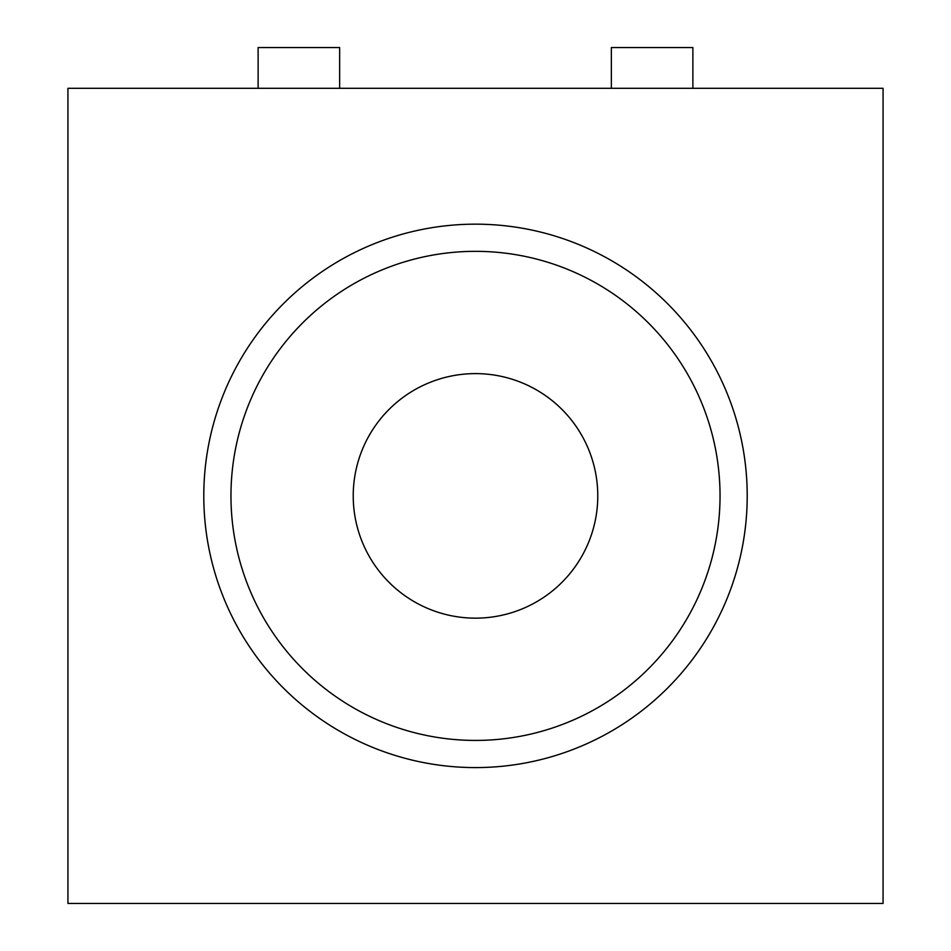 <?xml version="1.0" encoding="UTF-8"?>
<svg xmlns="http://www.w3.org/2000/svg" width="951" height="951" viewBox="0 0 951 951"><rect width="100%" height="100%" fill="white"/><g stroke="black" fill="none" stroke-linecap="round" stroke-linejoin="round"><path stroke-width="1.43" d="M203.787 495.875A271.713 271.713 0 0 1 475.5 224.163A271.713 271.713 0 0 1 747.213 495.875A271.713 271.713 0 0 1 475.5 767.588A271.713 271.713 0 0 1 203.787 495.875M720.038 495.875A244.538 244.538 0 0 0 475.5 251.337A244.538 244.538 0 0 0 230.962 495.875A244.538 244.538 0 0 0 475.5 740.425A244.538 244.538 0 0 0 720.038 495.875M353.225 495.875A122.275 122.275 0 0 1 475.5 373.612A122.275 122.275 0 0 1 597.775 495.875A122.275 122.275 0 0 1 475.5 618.15A122.275 122.275 0 0 1 353.225 495.875M339.638 88.312L339.638 47.55L258.125 47.55L258.125 88.312M611.362 88.312L611.362 47.55L692.875 47.55L692.875 88.312M883.075 88.312L67.925 88.312L67.925 903.45L883.075 903.45L883.075 88.312"/></g></svg>
